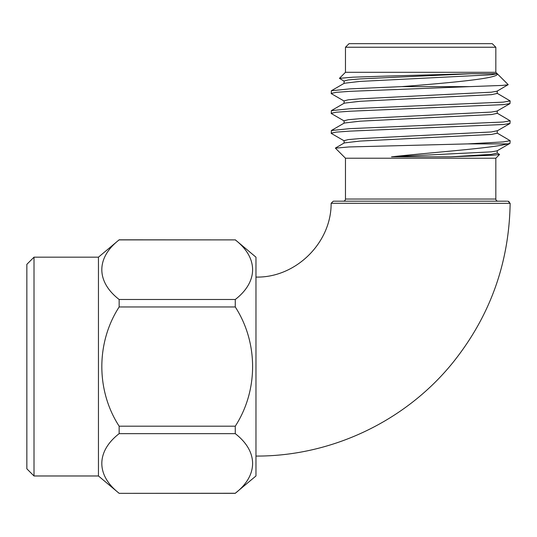 <?xml version="1.0" encoding="UTF-8"?>
<svg xmlns="http://www.w3.org/2000/svg" width="537" height="537" viewBox="0 0 537 537"><rect width="100%" height="100%" fill="white"/><g stroke="black" fill="none" stroke-linecap="round" stroke-linejoin="round"><path stroke-width="0.81" d="M333.759 201.18L506.753 201.18M255.968 456.074C331.235 456.363 405.193 421.485 452.704 362.811C490.012 316.333 509.157 263.177 510.143 203.342L331.134 203.288C331.389 242.952 295.578 278.059 255.968 277.072M497.98 201.18A2.148 2.148 0 0 1 495.832 199.032L345.472 199.032A2.148 2.148 0 0 1 343.324 201.18M34.012 475.977L26.85 468.814L26.85 264.332L34.012 257.176L34.012 475.977L98.452 475.977L98.452 257.176L119.147 239.811L235.273 239.885L119.147 239.885C96.123 257.686 95.975 281.549 119.147 299.492L235.273 299.492C258.297 281.69 258.445 257.827 235.273 239.885M98.452 475.977L119.147 493.342L235.273 493.268C258.297 475.467 258.445 451.604 235.273 433.654L119.147 433.654C96.123 451.456 95.975 475.326 119.147 493.268M34.012 257.176L98.452 257.176M235.273 239.811L255.968 257.176L255.968 475.977L235.273 493.268M497.02 152.87L499.578 154.468L495.832 158.22L345.472 158.22L335.417 148.165L348.862 146.957L467.734 143.896L507.854 143.896L509.975 143.379L497.027 150.87L491.389 151.857L391.52 156.817C430.312 152.629 483.461 148.695 502.236 145.077L507.854 143.896M499.578 154.468L492.838 155.247L450.785 156.817L391.52 156.817M344.271 81.255L339.431 78.342L345.472 72.3L495.832 72.3L508.177 84.645L497.027 91.203L491.389 92.189L359.877 98.815L348.258 99.808L344.069 100.909L344.069 103.393M339.431 78.342L352.93 77.187L387.251 76.059L471.795 73.703L497.161 73.703C497.678 74.623 496.544 75.475 493.758 76.267C482.434 79.872 441.172 83.53 401.81 86.618L349.621 88.874L331.336 90.753L331.329 93.653L344.271 101.144M401.81 86.618L470.003 86.618L502.216 85.423L508.13 84.779M345.472 47.236L349.05 43.658L492.248 43.658L495.832 47.236L345.472 47.236L345.472 72.3M497.02 132.981L510.15 140.687L503.323 141.909L467.734 143.896M510.15 140.687L509.975 143.379M497.02 93.203L510.15 100.909L503.323 102.131L349.621 108.763L331.336 110.642L331.329 113.542L344.271 121.033M510.15 100.909L509.975 103.601L503.323 104.621L349.621 111.246L336.048 112.24L331.148 113.334M497.02 113.092L510.15 120.798L503.323 122.02L349.621 128.652L331.336 130.531L331.329 133.431L344.271 140.922M510.15 120.798L509.975 123.49L503.323 124.51L349.621 131.135L336.048 132.129L331.148 133.223M470.003 86.618L349.621 91.357L336.048 92.351L331.148 93.445M471.795 73.703L359.877 78.926L348.258 79.919L344.069 81.02L344.069 83.504M509.975 103.601L497.027 111.092L491.389 112.079L359.877 118.704L348.258 119.697L344.069 120.798L344.069 123.282M335.471 148.024L344.284 142.923L359.877 141.083L491.389 134.451L497.228 133.223L497.228 130.739L491.389 131.968L359.877 138.593L348.258 139.586L344.069 140.687L344.069 143.171M497.161 73.703L491.389 74.784L359.877 81.416L344.284 83.255L331.336 90.753M497.228 90.961L497.228 93.445L491.389 94.673L359.877 101.305L344.284 103.144L331.336 110.642M497.228 110.85L497.228 113.334L491.389 114.562L359.877 121.194L344.284 123.033L331.336 130.531M497.228 150.629L497.228 153.112L491.389 154.341L450.785 156.817M235.273 299.492L235.273 306.963L119.147 306.963C96.17 342.425 95.955 390.419 119.147 426.19L235.273 426.19C258.297 390.587 258.445 342.854 235.273 306.963M235.273 426.19L235.273 433.654M119.147 433.654L119.147 426.19M119.147 306.963L119.147 299.492M509.653 203.342A2.148 2.135 -90 0 0 507.519 201.18M510.143 203.342L507.995 201.18M495.832 72.3L495.832 47.236M495.832 158.22L495.832 199.032M345.472 158.22L345.472 199.032M509.975 123.49L497.027 130.981M119.147 493.342L235.273 493.342M331.141 203.288L333.289 201.18"/></g></svg>
